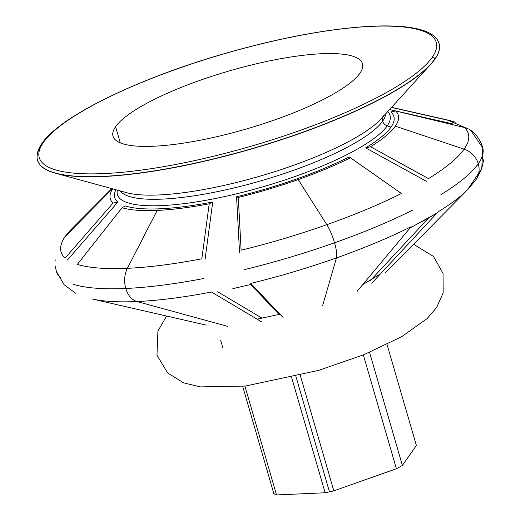 <?xml version="1.0" encoding="UTF-8"?>
<svg xmlns="http://www.w3.org/2000/svg" width="521" height="521" viewBox="0 0 521 521"><rect width="100%" height="100%" fill="white"/><g stroke="black" fill="none" stroke-linecap="round" stroke-linejoin="round"><path stroke-width="0.78" d="M382.661 121.159A138.736 32.309 -16.2 0 0 385.696 113.793A138.736 32.309 163.8 0 1 382.661 121.159A6.727 6.285 35 0 1 382.968 116.789A6.727 6.285 -145 0 0 382.661 121.159A138.736 32.309 163.8 0 1 248.107 184.369A138.736 32.309 163.8 0 1 120.221 190.92A138.736 32.309 -16.2 0 0 248.107 184.369A138.736 32.309 -16.2 0 0 382.661 121.159A6.727 6.285 -145 0 0 387.22 125.848A141.933 33.057 163.8 0 1 234.808 194.235A141.933 33.057 163.8 0 1 117.407 190.152A141.933 33.057 -16.2 0 0 234.808 194.235A141.933 33.057 -16.2 0 0 387.22 125.848A6.727 6.285 35 0 1 382.661 121.159M63.315 238.787A20.912 19.531 35 0 1 65.288 236.417A212.04 49.384 163.8 0 1 71.703 228.901A212.04 49.384 -16.2 0 0 65.288 236.417A20.912 19.531 -145 0 0 63.315 238.787L63.315 238.787M391.577 107.333L447.011 119.863A212.04 49.384 163.8 0 1 452.065 121.198A212.04 49.384 -16.2 0 0 447.011 119.863L453.368 121.549M440.909 194.613A221.979 51.696 -16.2 0 0 478.291 163.744A20.912 19.531 -145 0 0 464.12 149.162A212.04 49.384 163.8 0 1 428.47 178.618A212.04 49.384 -16.2 0 0 464.12 149.162A20.912 19.531 35 0 1 478.291 163.744A221.979 51.696 -16.2 0 0 482.693 147.482A221.979 51.696 163.8 0 1 478.291 163.744A20.912 19.531 35 0 1 475.751 180.038A20.912 19.531 -145 0 0 478.291 163.744A221.979 51.696 163.8 0 1 440.909 194.613M244.74 269.546A221.979 51.696 -16.2 0 0 334.541 242.793A20.912 4.865 -109.5 0 0 326.804 224.681A212.04 49.384 163.8 0 1 241.106 250.21A212.04 49.384 -16.2 0 0 326.804 224.681A20.912 4.865 70.5 0 1 334.541 242.793A221.979 51.696 -16.2 0 0 412.73 210.106A221.979 51.696 163.8 0 1 334.541 242.793A20.912 4.865 70.5 0 1 336.468 257.902L322.629 305.606L336.468 257.902A212.093 49.397 -16.2 0 0 411.108 226.7A212.093 49.397 163.8 0 1 336.468 257.902A20.912 4.865 -109.5 0 0 334.541 242.793A221.979 51.696 163.8 0 1 244.74 269.546M73.357 284.342A221.979 51.696 -16.2 0 0 125.789 288.465A20.912 14.666 -92.6 0 1 127.391 268.308A212.04 49.384 163.8 0 1 77.342 264.381A212.04 49.384 -16.2 0 0 127.391 268.308A20.912 14.666 87.4 0 0 125.789 288.465A221.979 51.696 -16.2 0 0 203.815 278.494A221.979 51.696 163.8 0 1 125.789 288.465A20.912 14.666 87.4 0 0 137.01 301.535L227.71 326.367L137.01 301.535A212.093 49.397 -16.2 0 0 211.48 292.027A212.093 49.397 163.8 0 1 137.01 301.535A20.912 14.666 -92.6 0 1 125.789 288.465A221.979 51.696 163.8 0 1 73.357 284.342M201.835 258.8A212.04 49.384 163.8 0 1 127.391 268.308A212.04 49.384 -16.2 0 0 201.835 258.8L209.201 203.822A149.95 34.92 163.8 0 1 157.205 210.419L127.391 268.308L157.205 210.419A149.95 34.92 163.8 0 1 122.09 207.729L77.342 264.381L122.09 207.729A149.95 34.92 -16.2 0 0 157.205 210.419A149.95 34.92 -16.2 0 0 209.201 203.822L212.737 201.972L204.987 259.888L212.737 201.972A145.352 33.852 163.8 0 1 125.261 205.899A145.352 33.852 -16.2 0 0 212.737 201.972L209.201 203.822L201.835 258.8M401.424 193.493A212.04 49.384 163.8 0 1 326.804 224.681A212.04 49.384 -16.2 0 0 401.424 193.493L350.483 157.772A149.95 34.92 163.8 0 1 298.227 179.569L326.804 224.681L298.227 179.569A149.95 34.92 163.8 0 1 238.299 197.459L241.106 250.21L238.299 197.459A149.95 34.92 -16.2 0 0 298.227 179.569A149.95 34.92 -16.2 0 0 350.483 157.772L349.207 156.906A145.352 33.852 163.8 0 1 236.573 196.756A145.352 33.852 -16.2 0 0 349.207 156.906L401.789 193.753M464.289 127.482A212.04 49.384 163.8 0 1 464.12 149.162A212.04 49.384 -16.2 0 0 464.289 127.482L395.595 110.966A149.95 34.92 163.8 0 1 395.328 126.167L464.12 149.162L395.328 126.167A149.95 34.92 163.8 0 1 370.522 146.753L428.47 178.618L370.522 146.753A149.95 34.92 -16.2 0 0 395.328 126.167A149.95 34.92 -16.2 0 0 395.595 110.966L390.783 111.95A145.352 33.852 163.8 0 1 391.01 127.111L387.22 125.848A141.933 33.057 -16.2 0 0 387.657 111.637A141.933 33.057 163.8 0 1 387.22 125.848L391.01 127.111A145.352 33.852 -16.2 0 0 390.783 111.95L395.595 110.966L464.289 127.482M56.372 271.343A221.979 51.696 -16.2 0 0 60.618 277.797A221.979 51.696 163.8 0 1 56.372 271.343M65.118 258.103A212.04 49.384 163.8 0 1 65.288 236.417A212.04 49.384 -16.2 0 0 65.118 258.103L113.031 203.073A149.95 34.92 163.8 0 1 112.64 188.849A149.95 34.92 -16.2 0 0 113.031 203.073L117.837 202.083L67.378 260.057L117.837 202.083A145.352 33.852 163.8 0 1 115.909 189.742A145.352 33.852 -16.2 0 0 117.837 202.083L113.031 203.073L65.118 258.103M383.938 115.336A141.705 33.005 163.8 0 1 381.138 118.801A141.705 33.005 163.8 0 1 259.881 176.183A141.705 33.005 163.8 0 1 126.753 192.705A141.705 33.005 -16.2 0 0 259.881 176.183A141.705 33.005 -16.2 0 0 381.138 118.801L430.874 64.168A209.11 48.7 163.8 0 1 251.936 148.843A209.11 48.7 163.8 0 1 55.486 173.226A209.11 48.7 163.8 0 1 37.193 158.723A209.11 48.7 -16.2 0 0 37.199 158.807A209.11 48.7 -16.2 0 0 220.207 157.427A209.11 48.7 -16.2 0 0 435.002 59.055A209.11 48.7 163.8 0 1 430.874 64.168M365.625 147.879A145.352 33.852 -16.2 0 0 391.01 127.111A145.352 33.852 163.8 0 1 365.625 147.879L370.522 146.753L365.625 147.879L426.666 181.445L365.625 147.879M239.536 252.32L236.573 196.762L238.299 197.459L236.573 196.762L239.536 252.32M435.002 59.055L434.937 58.899A209.084 48.694 163.8 0 1 220.162 157.264A209.084 48.694 163.8 0 1 37.18 158.644A209.084 48.694 163.8 0 1 41.673 144.936A2.41 2.253 35 0 1 43.354 142.507A2.41 2.253 -145 0 0 42.032 143.373C38.222 148.719 36.6 153.806 37.18 158.644A209.084 48.694 -16.2 0 0 220.162 157.264A209.084 48.694 -16.2 0 0 434.937 58.899A2.41 2.253 -145 0 0 432.124 57.453A206.694 48.14 163.8 0 1 195.408 160.422A206.694 48.14 163.8 0 1 43.354 142.507A206.694 48.14 163.8 0 1 280.07 39.531A206.694 48.14 163.8 0 1 432.124 57.453A2.41 2.253 35 0 1 434.937 58.899A209.084 48.694 -16.2 0 0 438.513 42.045A209.084 48.694 163.8 0 1 434.937 58.899L435.002 59.055A209.11 48.7 -16.2 0 0 438.584 42.194A209.11 48.7 -16.2 0 0 438.552 42.116A209.11 48.7 163.8 0 1 435.002 59.055M357.224 291.219L411.108 226.7L357.224 291.219M261.972 322.069L211.48 292.027L261.972 322.069M115.59 126.701L120.286 142.865L115.59 126.701A129.885 30.251 -16.2 0 0 113.011 136.215A129.885 30.251 -16.2 0 0 228.569 133.832A129.885 30.251 -16.2 0 0 359.894 73.253A129.885 30.251 -16.2 0 0 362.473 63.738A129.885 30.251 -16.2 0 0 246.908 66.121A129.885 30.251 -16.2 0 0 115.59 126.701A129.885 30.251 163.8 0 1 264.342 61.992A129.885 30.251 163.8 0 1 359.894 73.253A129.885 30.251 163.8 0 1 211.142 137.961A129.885 30.251 163.8 0 1 115.59 126.701M112.393 188.778L65.288 236.417L112.393 188.778M91.781 298.898A212.093 49.397 -16.2 0 0 137.01 301.535A212.093 49.397 163.8 0 1 91.781 298.898L206.192 325.111M250.751 283.437A212.093 49.397 -16.2 0 0 336.468 257.902A212.093 49.397 163.8 0 1 250.751 283.437L283.059 317.452L250.751 283.437M438.154 211.832A212.093 49.397 -16.2 0 0 467.565 189.722A212.093 49.397 163.8 0 1 438.154 211.832L371.747 283.229L438.154 211.832M391.486 107.437L452.065 121.198L391.486 107.437M452.391 123.822L389.558 109.547L452.391 123.822M220.637 340.213L222.819 347.728L220.637 340.213M217.719 291.786L262.122 318.194M279.087 314.423L250.705 284.512L279.087 314.423M370.568 280.37L428.49 218.097L370.568 280.37M432.124 57.453A206.694 48.14 -16.2 0 0 280.07 39.531A206.694 48.14 -16.2 0 0 43.354 142.507A206.694 48.14 -16.2 0 0 195.408 160.422A206.694 48.14 -16.2 0 0 432.124 57.453M125.255 205.899L122.09 207.729L125.255 205.899M295.948 376.533L329.454 491.857A76.405 17.792 -16.2 0 0 333.837 490.867L300.304 375.439L333.837 490.867A76.405 17.792 163.8 0 1 329.454 491.857L295.948 376.533M291.662 377.575L325.13 492.768A76.405 17.792 -16.2 0 0 329.454 491.857A76.405 17.792 163.8 0 1 325.13 492.768L276.534 494.95L244.909 386.107L276.534 494.95A76.405 17.792 163.8 0 1 273.818 493.556A76.405 17.792 -16.2 0 0 276.534 494.95L325.13 492.768L291.662 377.575M387.025 344.427L416.377 445.468L402.401 465.429L369.552 352.346L402.401 465.429A76.405 17.792 163.8 0 1 396.403 468.724A76.405 17.792 -16.2 0 0 402.401 465.429L416.377 445.468L387.025 344.427M242.675 386.361L273.818 493.556L242.675 386.361M363.339 354.912L396.403 468.724L333.837 490.867L396.403 468.724L363.339 354.912M482.693 147.482C480.707 141.171 477.405 135.994 472.775 131.943M383.476 115.916L381.138 118.801M126.753 192.705L55.486 173.226M455.419 122.214L446.556 119.758M80.853 220.676L68.459 232.327M475.777 180.005L481.45 169.533L483.82 159.608M422.778 221.308L437.086 212.972L409.988 228.042M467.461 189.826L481.749 168.726L482.804 147.86L470.398 129.963M55.193 259.823L55.141 260.702M55.376 266.583L56.261 270.966M251.578 284.303L232.828 288.641M472.612 131.793L469.89 129.579L446.933 119.843M55.395 266.745L56.366 271.317L64.057 284.687L75.636 293.238M385.012 273.16L467.565 189.722L475.751 180.038M111.794 188.615L71.703 228.901M438.584 42.194L438.513 42.045C428.015 15.61 329.474 23.256 225.378 53.37C138.345 78.3 59.987 116.346 42.032 143.373M257.087 319.165L279.966 314.209M362.707 284.648L380.356 273.974M166.596 316.039L157.922 331.03L156.971 355.276L167.684 372.977L183.568 382.831L200.311 386.895L245.28 386.061L318.552 370.405L363.873 354.697L401.776 336.644L427.064 318.637L436.624 307.52L443.169 292.939L443.084 273.518L433.544 256.475L413.583 244.284"/></g></svg>
